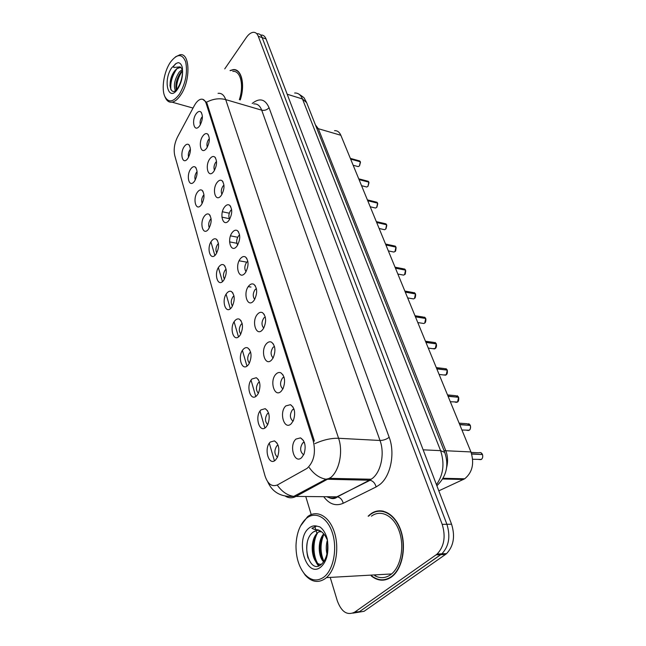 <?xml version="1.0" encoding="UTF-8"?>
<svg xmlns="http://www.w3.org/2000/svg" width="646" height="646" viewBox="0 0 646 646"><rect width="100%" height="100%" fill="white"/><g stroke="black" fill="none" stroke-linecap="round" stroke-linejoin="round"><path stroke-width="0.97" d="M202.4 116.651L201.641 117.515C200.187 119.954 199.767 122.36 200.381 124.718M209.352 138.704L208.505 139.625C206.946 142.217 206.55 144.736 207.309 147.175M216.539 161.532L215.602 162.485C213.931 165.247 213.568 167.879 214.496 170.391M223.968 185.16L222.943 186.137C221.158 189.076 220.827 191.83 221.949 194.406M231.656 209.635L230.549 210.628C228.652 213.745 228.361 216.628 229.677 219.269M239.609 235.007L238.422 236.008C236.404 239.319 236.161 242.315 237.704 245.012M247.854 261.323L246.594 262.324C244.446 265.829 244.261 268.954 246.045 271.7M256.397 288.625L255.065 289.618C252.788 293.332 252.667 296.587 254.71 299.381M265.264 316.984L263.867 317.953C261.444 321.894 261.396 325.277 263.721 328.103M274.453 346.45L273 347.387C270.448 351.569 270.48 355.09 273.105 357.941M284.006 377.094L282.504 377.991C279.799 382.424 279.928 386.082 282.875 388.957M293.938 408.975L292.388 409.839C289.537 414.538 289.763 418.333 293.058 421.224M304.258 442.179L302.683 442.995C299.679 447.977 300.019 451.917 303.685 454.816M190.425 149.323L189.827 150.025C188.382 152.432 187.978 154.83 188.6 157.22M197.103 171.691L196.424 172.442C194.874 175.001 194.494 177.513 195.27 179.992M203.991 194.826L203.24 195.617C201.592 198.338 201.237 200.971 202.174 203.514M211.113 218.768L210.289 219.583C208.529 222.474 208.214 225.228 209.336 227.844M218.485 243.566L217.589 244.398C215.716 247.466 215.441 250.333 216.757 253.022M226.108 269.261L225.147 270.101C223.161 273.347 222.927 276.343 224.461 279.088M233.997 295.892L232.98 296.732C230.872 300.172 230.695 303.289 232.455 306.091M242.177 323.517L241.103 324.349C238.867 327.99 238.754 331.236 240.764 334.095M250.648 352.191L249.534 353.007C247.168 356.858 247.127 360.234 249.404 363.141M259.442 381.972L258.287 382.763C255.792 386.841 255.824 390.354 258.392 393.301M268.566 412.931L267.387 413.69C264.747 418.002 264.868 421.652 267.743 424.64M278.046 445.126L276.843 445.845C274.074 450.415 274.284 454.203 277.481 457.223M194.357 105.581L195.56 103.594C197.329 101.051 199.154 99.589 201.035 99.218C203.385 98.903 205.097 100.332 206.187 103.505L313.27 441.032C315.951 452.798 313.891 461.914 307.092 468.366L277.618 484.855C271.998 487.181 267.799 484.193 265.022 475.9L174.783 155.678C173.467 149.71 174.38 143.485 177.513 137.017L194.357 105.581M199.767 125.704L198.895 126.769C193.905 132.252 191.386 120.237 196.126 113.841C197.829 111.508 199.412 110.886 200.874 111.96C203.175 115.505 202.804 120.083 199.767 125.704M301.682 457.586C294.455 464.644 288.657 445.312 295.989 439.054L300.519 437.875C305.074 440.927 306.244 446.321 304.032 454.049L301.682 457.586M291.273 423.695C284.272 430.866 278.709 412.31 285.815 405.914L290.482 404.679C294.802 407.876 295.747 413.214 293.324 420.683L291.273 423.695M281.285 391.161C274.502 398.437 269.148 380.607 276.036 374.091C277.594 372.54 279.193 372.112 280.824 372.799C284.918 376.134 285.653 381.423 283.029 388.666L281.285 391.161M271.683 359.911C265.102 367.275 259.958 350.124 266.645 343.502C268.243 341.847 269.866 341.403 271.506 342.162C275.398 345.626 275.939 350.875 273.129 357.9L271.683 359.911M262.462 329.872C256.074 337.301 251.124 320.804 257.609 314.085C259.248 312.333 260.887 311.865 262.526 312.688C266.217 316.282 266.58 321.49 263.6 328.313L262.462 329.872M253.587 300.963C247.378 308.457 242.613 292.573 248.92 285.766C250.575 283.925 252.223 283.441 253.862 284.321C257.374 288.027 257.56 293.195 254.427 299.841L253.587 300.963M245.036 273.137C239.012 280.687 234.417 265.377 240.546 258.497C242.226 256.559 243.873 256.058 245.496 256.987C248.831 260.806 248.863 265.942 245.593 272.41L245.036 273.137M236.807 246.32C230.937 253.91 226.512 239.149 232.471 232.205C234.167 230.194 235.814 229.677 237.421 230.646C240.587 234.563 240.474 239.666 237.082 245.965L236.807 246.32M228.862 220.472C223.161 228.095 218.881 213.85 224.687 206.849C226.391 204.766 228.038 204.225 229.613 205.226C232.625 209.239 232.382 214.31 228.878 220.447L228.862 220.472M221.207 195.528L220.972 195.819C215.433 202.868 211.662 189.23 217.169 182.382C218.881 180.226 220.52 179.669 222.062 180.694C224.881 184.594 224.59 189.536 221.207 195.528M213.81 171.448L213.35 172.022C207.988 178.506 204.685 165.441 209.91 158.755C211.63 156.534 213.245 155.952 214.771 157.002C217.395 160.773 217.072 165.594 213.81 171.448M206.672 148.184L205.993 149.016C200.817 154.983 197.926 142.459 202.901 135.918C204.612 133.641 206.219 133.036 207.705 134.102C210.16 137.76 209.813 142.451 206.672 148.184M187.841 158.464L187.138 159.336C182.229 164.908 179.653 152.69 184.344 146.432C185.919 144.308 187.397 143.711 188.777 144.647C191.2 148.168 190.893 152.771 187.841 158.464M275.543 459.992C268.752 466.808 263.423 448.074 270.327 442.042L274.453 440.871C278.919 443.972 279.952 449.374 277.546 457.085L275.543 459.992M265.99 427.143C259.401 434.064 254.282 416.056 260.976 409.895L265.231 408.676C269.471 411.898 270.303 417.243 267.71 424.697L265.99 427.143M256.809 395.578C250.414 402.587 245.488 385.266 251.98 378.984L256.341 377.708C260.37 381.059 261.008 386.348 258.255 393.559L256.809 395.578M247.975 365.208C241.765 372.306 237.025 355.631 243.332 349.244C244.786 347.701 246.263 347.257 247.757 347.911C251.593 351.384 252.061 356.616 249.146 363.617L247.975 365.208M239.472 335.977C233.44 343.147 228.87 327.078 234.999 320.602C236.484 318.971 237.978 318.51 239.48 319.221C243.13 322.798 243.429 327.982 240.369 334.781L239.472 335.977M231.284 307.827C225.414 315.054 221.013 299.558 226.972 293.009C228.49 291.289 229.992 290.813 231.486 291.564C234.958 295.246 235.104 300.39 231.914 306.995L231.284 307.827M223.395 280.687C217.678 287.963 213.43 273.024 219.236 266.394C220.77 264.602 222.281 264.101 223.766 264.9C227.069 268.679 227.069 273.783 223.766 280.202L223.395 280.687M215.78 254.508C210.216 261.832 206.114 247.402 211.767 240.716C213.317 238.842 214.827 238.326 216.297 239.165C219.438 243.033 219.309 248.096 215.909 254.338L215.78 254.508M208.432 229.241L208.327 229.37C202.917 236.46 199.113 222.587 204.556 215.925C206.114 213.988 207.624 213.446 209.078 214.319C212.033 218.178 211.823 223.161 208.432 229.241M201.334 204.847L201.019 205.242C195.77 211.783 192.411 198.492 197.587 191.975C199.154 189.964 200.656 189.415 202.093 190.304C204.855 194.05 204.604 198.895 201.334 204.847M194.478 181.268L193.953 181.914C188.874 187.946 185.927 175.211 190.853 168.824C192.427 166.757 193.921 166.184 195.326 167.096C197.91 170.73 197.628 175.454 194.478 181.268M316.742 128.231L318.308 128.691L315.41 124.856L318.308 128.691L445.797 450.747C447.831 456.165 448.098 461.769 446.604 467.559C448.098 461.769 447.831 456.165 445.797 450.747L470.942 451.934C474.487 463.481 472.404 472.436 464.692 478.791L438.82 490.831M334.523 130.662C337.325 130.508 339.433 132.05 340.846 135.272L470.942 451.934M340.846 135.272L318.308 128.691L445.797 450.747L444.044 450.666M370.126 514.394L368.131 516.186M371.2 575.893C377.829 581.15 384.523 581.57 391.266 577.144L392.51 576.184C402.797 567.745 406.568 545.838 400.528 529.567C394.625 513.19 380.841 506.407 370.78 513.893M375.35 575.659L376.44 576.507M383.829 579.745L385.105 579.906M236.315 70.462L236.751 70.398M378.968 511.131L380.058 510.736M202.731 99.306L206.462 102.262L207.132 103.74L314.368 441.032M352.805 613.159L364.078 611.302L445.474 554.47L440.782 554.664L441.864 553.824C448.938 546.322 450.625 536.479 446.903 524.286L262.179 37.621C261.113 34.965 259.514 33.64 257.358 33.657C259.514 33.64 261.113 34.965 262.179 37.621L446.903 524.286C450.625 536.479 448.938 546.322 441.864 553.824L359.434 611.697L440.782 554.664L436.05 554.866L437.132 554.018C444.206 546.484 445.893 536.6 442.195 524.358L258.263 36.257C257.213 33.6 255.614 32.276 253.466 32.3C251.028 32.478 248.645 34.214 246.312 37.525L224.743 68.88M240.255 99.928C245.407 84.594 241.459 68.444 233.166 69.639L230.024 70.543M305.784 496.604L311.21 514.555M314.764 526.288L315.7 529.381M316.064 530.608L316.742 532.837M319.722 542.705L320.303 544.61M330.461 578.21L337.293 600.796C341.484 612.045 347.314 615.816 354.767 612.093L436.05 554.866M382.02 510.873L380.785 511.107M237.268 70.713L236.799 70.721M445.474 554.47L446.556 553.63C453.637 546.153 455.309 536.35 451.578 524.213L266.063 38.97C264.997 36.321 263.39 34.997 261.234 35.013M357.408 166.402L358.223 166.62L359.483 165.861L360.339 161.791L350.641 159.118M360.226 161.758L350.568 158.924M365.854 186.791L366.742 187.025L367.97 186.29L368.842 182.156L359.063 179.612M368.713 182.124L358.982 179.41M374.551 207.81L375.536 208.044L376.715 207.334L377.595 203.151L367.736 200.728M377.458 203.119L367.655 200.526M383.53 229.475L384.596 229.718L385.727 229.039L386.623 224.792L376.683 222.507M386.478 224.76L376.602 222.297M392.784 251.819L393.947 252.061L395.021 251.423L395.933 247.111L385.912 244.979M395.772 247.079L385.832 244.761M237.655 70.987L237.195 70.963M240.126 99.888C245.238 84.715 241.321 68.71 233.109 69.897L230.331 70.64M239.351 99.654C244.196 85.401 240.538 70.293 232.802 71.423M164.803 96.416C168.412 103.053 173.298 102.278 179.443 94.098C185.685 83.261 187.76 72.53 185.685 61.895C182.237 53.489 177.182 53.545 170.536 62.064L170.076 62.751C163.874 72.142 161.258 88.825 164.803 96.416L165.279 97.514C166.862 101.026 169.123 102.577 172.062 102.165C174.937 101.624 177.787 99.274 180.614 95.123C190.788 80.863 190.19 52.479 179.968 54.748L175.55 56.808M180.678 67.249L179.58 67.16L176.843 68.67L174.767 70.802C166.184 81.711 170.77 99.169 177.884 87.751C180.832 82.93 182.382 77.35 182.552 71.012L182.358 67.677C181.558 64.519 180.153 62.848 178.143 62.646L176.229 63.445C175.219 63.655 171.82 68.096 174.727 67.394L180.024 66.869L182.422 69.259L179.16 72.142C174.598 79.45 173.33 85.595 175.341 90.553M176.245 89.786C175.114 84.473 176.568 78.739 180.614 72.586L182.552 70.576M176.843 68.67L180.791 67.321M169.979 86.023C170.124 81.541 171.392 76.939 173.774 72.223M175.841 87.323C176.027 83.084 177.23 78.739 179.443 74.282M178.143 62.646L178.966 62.807M170.899 89.81C170.205 82.486 172.256 75.38 177.069 68.492M176.552 89.463C176.495 82.817 178.498 76.567 182.552 70.713M383.256 511.099L382.012 511.228M371.652 575.869C378.128 580.794 384.628 581.109 391.153 576.805L392.372 575.861C402.555 567.519 406.294 545.838 400.318 529.728C394.48 513.513 380.825 506.795 370.869 514.216M374.769 575.691C380.131 578.574 385.363 578.275 390.475 574.803L391.565 573.955C401.126 566.154 404.654 545.83 399.058 530.713C393.592 515.492 380.769 509.161 371.41 516.162M301.569 569.707L305.178 575.093C311.574 582.175 318.308 583.314 325.39 578.493L326.464 577.613C335.904 569.433 339.61 548.002 334.337 532.062C329.185 516.009 316.758 509.347 307.553 516.703L300.487 526.054M323.808 577.153C333.376 570.055 337.543 549.019 332.488 533.184C327.57 517.244 315.191 510.752 306.269 518.472C299.938 524.302 296.514 533.273 295.997 545.385C295.925 557.135 298.759 566.647 304.508 573.923C310.613 580.689 317.049 581.763 323.808 577.153M319.221 530.35L316.669 530.447L313.415 531.949C300.027 541.082 308.933 574.068 320.626 564.951C325.479 561.027 327.877 554.244 327.821 544.602L327.312 539.208C325.77 533.451 323.291 529.349 319.875 526.894L316.677 526.078L311.921 528.242C313.504 529.244 315.466 529.768 317.824 529.817C321.716 531.06 324.752 534.202 326.933 539.248M326.941 553.961C325.923 549.358 326.052 544.82 327.344 540.331M323.662 561.826C318.107 556.674 317.412 541.017 323.711 533.862M321.7 564.103C311.752 566.687 307.851 538.966 318.817 531.86L320.343 530.939M320.61 531.82L321.135 531.464M316.669 530.447L319.092 530.285M370.231 514.701L368.551 516.186M318.623 565.928C313.027 560.034 311.146 545.49 315.361 535.704M322.629 560.623C319.431 552.556 319.342 544.279 322.354 535.784M327.401 551.555L327.659 541.808M308.045 558.055C306.64 552.815 306.39 547.525 307.294 542.188M319.334 565.67C313.27 558.968 311.897 542.64 317.566 532.926M323.921 561.447C320.085 552.572 320.093 543.464 323.945 534.137M402.337 274.873L403.613 275.123L404.606 274.518L405.543 270.149L395.441 268.171M405.373 270.109L395.352 267.945M412.196 298.678L413.585 298.92L414.514 298.363L415.459 293.922L405.284 292.121M415.273 293.89L405.187 291.887M422.387 323.275L423.905 323.509L424.737 322.992L425.706 318.486L415.451 316.863M425.504 318.454L415.354 316.629M432.925 348.695L435.315 348.444L436.3 343.874L425.964 342.453M436.074 343.842L425.859 342.202M443.826 374.979L446.241 374.769L447.25 370.126L436.833 368.914M447 370.101L436.728 368.656M455.107 402.175L457.554 402.006L458.579 397.29L448.082 396.305M458.305 397.266L447.977 396.038M466.8 430.341L469.262 430.204C470.538 428.968 470.886 427.369 470.312 425.415L459.742 424.672M461.938 430.018L469.279 430.204C470.369 429.59 470.724 427.999 470.345 425.431L470.336 425.464M470.005 425.391L459.629 424.398M478.912 459.516L481.399 459.419C482.699 458.192 483.063 456.569 482.465 454.55L471.693 454.057M472.67 459.266L481.407 459.419C482.659 458.28 483.022 456.657 482.497 454.558L482.481 454.59M482.126 454.534L471.604 453.775M206.187 103.505L207.14 103.78M313.27 441.032L314.384 441.089M442.752 478.993L463.448 479.469M252.19 103.465C259.571 97.627 265.191 99.032 269.043 107.672L389.175 437.285C386.413 439.369 383.353 440.435 380.01 440.475L261.711 110.175C259.983 105.678 257.35 103.602 253.797 103.941M389.175 437.285C395.312 453.153 390.709 476.207 379.775 484.573L376.134 486.939L343.228 503.274C335.88 506.448 329.387 504.268 323.743 496.726M309.264 467.583C313.972 474.221 319.552 478.097 325.996 479.211L369.601 480.236L372.492 478.323C381.172 471.564 384.83 453.193 380.01 440.475L338.577 438.279C343.22 451.409 339.465 470.409 330.873 477.402L295.739 496.532C292.275 498.3 288.891 498.219 285.589 496.29M314.941 443.632C323.283 439.845 331.156 438.061 338.577 438.279L225.704 99.605C219.333 97.95 212.922 98.838 206.462 102.262M277.505 485.412C282.036 491.743 287.446 495.401 293.744 496.394L336.881 496.822L370.093 480.277C373.089 480.995 375.1 483.224 376.134 486.939M218.065 93.347C221.521 92.943 224.065 95.027 225.704 99.605L261.711 110.175C264.602 110.741 267.048 109.909 269.043 107.672M274.421 460.808L269.325 443.229M264.908 427.991L260.007 411.09M255.751 396.442L251.044 380.187M246.958 366.096L242.42 350.455M238.479 336.889L234.11 321.821M230.323 308.748L226.108 294.229M222.45 281.624L218.388 267.622M214.868 255.461L210.943 241.943M442.195 524.358L451.578 524.213M258.263 36.257L266.063 38.97M354.767 612.093L359.434 611.697M326.844 496.75C330.146 498.454 333.489 498.478 336.881 496.822L337.374 496.855C340.329 497.517 342.275 499.657 343.228 503.274M436.462 484.67C443.406 474.721 444.779 463.384 440.58 450.65L302.473 98.983C300.737 94.825 298.137 92.838 294.657 93.016M287.187 94.227L302.473 98.983L306.632 102.625M436.882 485.76C446.507 476.393 449.123 465.273 444.731 452.41L440.58 450.65L423.146 449.826M298.856 94.106C302.877 96.658 304.775 98.2 304.541 98.733L306.495 102.286L444.828 452.66M360.468 162.283L359.531 165.804M360.258 161.597L358.958 160.741L350.334 158.367M368.979 182.705L368.018 186.234M368.753 181.962L367.348 181.066L358.732 178.813M377.749 203.748L376.925 207.075M377.514 202.949L375.988 202.004L367.396 199.889M386.784 225.454L386.05 228.627M386.534 224.582L384.895 223.597L376.319 221.618M396.111 247.854L395.473 250.826M393.705 252.013L393.18 251.9M395.845 246.901L394.068 245.86L385.525 244.035M176.229 63.445L171.61 67.895C162.469 81.259 168.719 103.102 177.844 88.744C181.13 83.374 182.697 77.455 182.552 71.012M316.677 526.078C314.013 525.448 311.493 526.094 309.127 528.016C294.495 538.796 306.067 579.26 320.787 567.051C326.085 562.286 328.434 554.801 327.821 544.602M405.736 270.981L405.204 273.718M403.387 275.075L402.716 274.946M405.446 269.923L403.524 268.833L395.029 267.169M415.677 294.883L415.249 297.313M413.383 298.888L412.56 298.743M415.37 293.696L413.287 292.557L404.848 291.055M425.94 319.617L425.633 321.635M423.711 323.476L422.742 323.331M425.609 318.252L423.356 317.057L414.982 315.724M436.551 345.263L436.365 346.668M434.387 348.888L433.272 348.735M436.195 343.632L433.765 342.388L425.464 341.233M445.425 375.156L444.165 375.011M447.145 369.875L444.513 368.575L436.3 367.606M456.851 402.329L455.446 402.208M458.474 397.032L455.632 395.675L447.508 394.9M468.689 430.462L467.131 430.357M470.199 425.141L467.139 423.728L459.12 423.154M480.947 459.597L479.243 459.532M482.352 454.267C481.504 452.693 480.398 452.208 479.049 452.798L471.136 452.426M229.265 213.212L222.394 211.759M237.647 237.252L230.517 235.855M246.166 262.05L239.109 260.79M250.963 287.05L248.274 286.614M274.526 346.708L273.969 346.644M284.111 377.442L283.311 377.361M294.075 409.411L293.034 409.33M304.444 442.688L303.152 442.623M229.33 218.671L221.893 217.129M236.872 243.284L229.572 241.887M259.498 382.166L259.094 382.133M268.655 413.214L268.05 413.165M278.176 445.482L277.352 445.449M201.504 112.735L200.874 111.96M303.467 440.54L300.519 437.875M293.082 407.117L290.482 404.679M283.11 375.027L280.824 372.799M273.516 344.181L271.506 342.162M264.287 314.513L262.526 312.688M255.404 285.96L253.862 284.321M246.853 258.465L245.496 256.987M238.608 231.971L237.421 230.646M230.654 206.421L229.613 205.226M222.983 181.76L222.062 180.694M215.578 157.955L214.771 157.002M208.416 134.966L207.705 134.102M189.496 145.479L188.777 144.647M277.142 443.237L274.453 440.871M267.622 410.856L265.231 408.676M258.465 379.711L256.341 377.708M249.647 349.744L247.757 347.911M241.152 320.884L239.48 319.221M232.972 293.082L231.486 291.564M225.074 266.273L223.766 264.9M217.46 240.409L216.297 239.165M210.103 215.441L209.078 214.319M202.997 191.329L202.093 190.304M196.134 168.017L195.326 167.096M443.164 478.29L464.692 478.791M329.048 497.646C332.327 499.132 335.096 498.865 337.374 496.855L371.297 479.227L329.686 478.339L325.996 479.211L293.744 496.394C281.042 497.154 272.37 492.292 267.727 481.803M437.132 554.018L446.556 553.63M353.16 165.247L358.223 166.62L359.523 165.861L360.371 161.815M359.612 160.87L360.298 161.621M361.558 185.693L366.742 187.025L368.002 186.29L368.874 182.188M368.067 181.187L368.793 181.986M370.215 206.76L375.536 208.044L376.739 207.334L377.627 203.175M376.771 202.125L377.547 202.973M379.137 228.482L384.596 229.718L385.751 229.039L386.655 224.816M385.743 223.71L386.566 224.606M388.343 250.89L393.947 252.061L395.045 251.423C395.627 251.665 395.933 250.236 395.966 247.135M394.997 245.965L395.877 246.917M180.016 67.297L179.58 67.16L180.024 66.869M193.033 108.06L172.062 102.165M392.913 575.836L392.372 575.861M391.565 573.955L326.464 577.613M314.198 531.432L317.824 529.817M320.691 531.763L318.898 531.795M304.508 573.923L305.178 575.093M397.847 274.017L403.613 275.123L404.638 274.518C405.252 274.808 405.567 273.355 405.575 270.165M404.541 268.938L405.486 269.947M407.658 297.895L413.585 298.92L414.538 298.363C415.33 298.064 415.653 296.587 415.499 293.946M414.393 292.638L415.402 293.72M417.792 322.564L423.905 323.509L424.761 322.992C425.617 322.596 425.948 321.102 425.746 318.51M424.559 317.121L425.641 318.276M428.266 348.073L434.564 348.913L435.331 348.444C436.252 347.936 436.583 346.426 436.333 343.898M435.065 342.428L436.236 343.656M439.102 374.446L445.603 375.173L446.265 374.769C447.25 374.139 447.589 372.597 447.282 370.15M445.918 368.583L447.177 369.9M450.319 401.747L457.57 402.006C458.612 401.271 458.967 399.704 458.62 397.306M457.15 395.651L458.507 397.048M468.762 423.655L470.24 425.157M480.794 452.668L482.384 454.283"/></g></svg>
